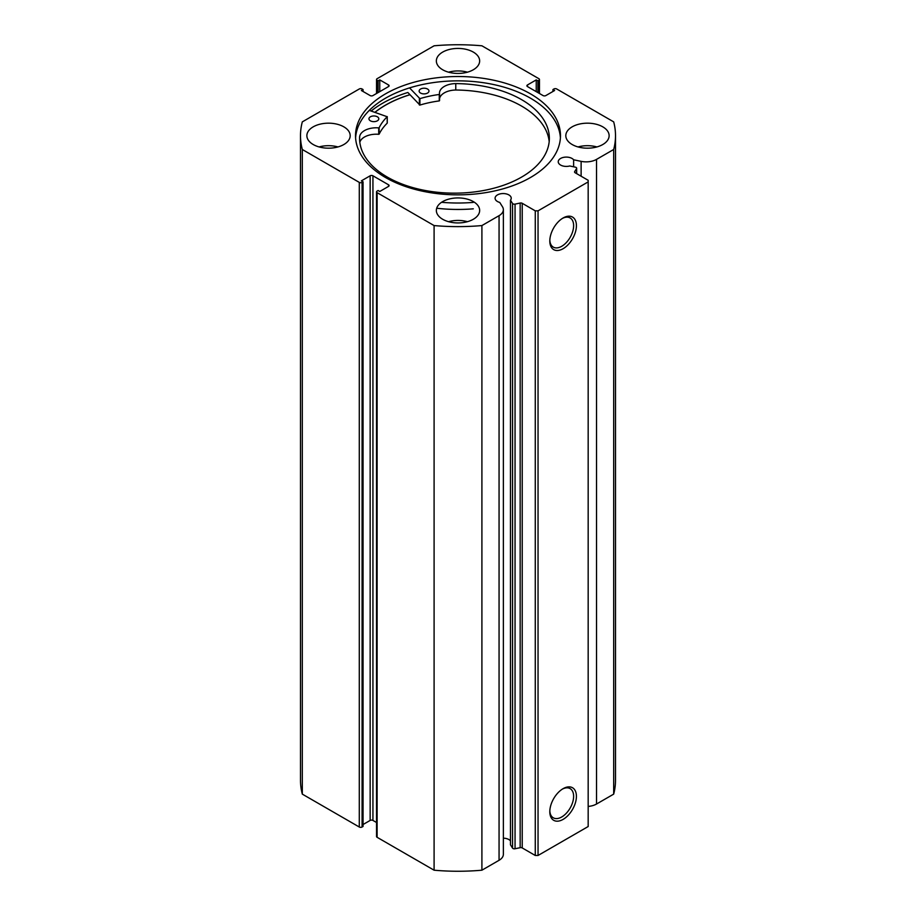 <?xml version="1.0" encoding="UTF-8"?>
<svg xmlns="http://www.w3.org/2000/svg" width="916" height="916" viewBox="0 0 916 916"><rect width="100%" height="100%" fill="white"/><g stroke="black" fill="none" stroke-linecap="round" stroke-linejoin="round"><path stroke-width="1.37" d="M374.999 112.325A102.386 59.105 180 0 1 409.944 94.749M369.297 110.389L387.193 116.733A81.902 47.288 0 0 0 379.144 127.713L378.709 127.885A16.683 9.629 0 0 0 359.633 136.77L359.61 139.976M370.316 120.775A4.923 2.84 180 0 1 368.953 118.805A4.923 2.84 180 0 1 372.033 116.172A4.923 2.84 180 0 1 377.426 116.836A4.923 2.84 180 0 1 378.8 118.805A4.923 2.84 180 0 1 375.709 121.439A4.923 2.84 180 0 1 370.316 120.775M420.501 93.02A4.923 2.84 180 0 1 419.139 91.05A4.923 2.84 180 0 1 422.219 88.417A4.923 2.84 180 0 1 427.612 89.081A4.923 2.84 180 0 1 428.974 91.05A4.923 2.84 180 0 1 425.894 93.684A4.923 2.84 180 0 1 420.501 93.02M359.61 136.77A94.886 54.788 0 0 0 359.576 138.373A94.886 54.788 0 0 0 385.945 176.273A94.886 54.788 0 0 0 489.831 189.211A94.886 54.788 0 0 0 549.36 138.373A94.886 54.788 0 0 0 522.99 100.474A94.886 54.788 0 0 0 455.767 83.596A16.683 9.629 0 0 0 439.462 93.226A16.683 9.629 0 0 0 439.554 94.233L439.256 94.474A81.902 47.288 0 0 0 419.906 98.642L409.555 87.89M549.188 141.591A94.886 54.788 0 0 0 522.99 106.909A94.886 54.788 0 0 0 455.767 90.02M473.309 202.39A108.283 62.517 180 0 1 441.558 202.299M473.309 208.825A108.283 62.517 180 0 1 436.68 208.23M439.554 94.279L439.256 100.909A81.902 47.288 0 0 0 419.906 105.077L407.86 92.482A106.806 61.67 0 0 0 371.163 111.031M455.767 83.596L455.767 90.031A16.683 9.629 0 0 0 439.554 98.653M387.193 122.939L387.193 123.168A81.902 47.288 0 0 0 379.144 134.148L378.709 134.309A16.683 9.629 0 0 0 359.816 142.266M359.633 136.77L359.633 140.217M576.542 173.571L576.542 168.624A1.969 1.134 0 0 0 576.656 168.235A1.969 1.134 0 0 0 576.084 167.433A1.969 1.134 0 0 0 575.362 167.17L569.718 165.979A8.072 4.66 0 0 1 560.603 165.052A8.072 4.66 0 0 1 558.233 161.754A8.072 4.66 0 0 1 563.214 157.449A8.072 4.66 0 0 1 572.019 158.457A8.072 4.66 0 0 1 573.622 159.785L573.622 166.804M503.365 838.186A8.072 4.66 180 0 1 508.872 839.548A8.072 4.66 180 0 1 510.475 840.877M388.533 186.406L388.533 184.792A1.969 1.134 180 0 1 389.105 185.593A1.969 1.134 180 0 1 388.533 186.406L379.762 191.467L378.09 190.505L377.117 191.066A1.969 1.134 0 0 0 376.533 191.868A1.969 1.134 0 0 0 377.117 192.669L434.092 225.565A157.506 90.936 0 0 0 481.908 225.565L499.06 215.672A14.702 8.484 0 0 0 503.365 209.661A14.702 8.484 0 0 0 502.472 206.764L499.747 202.436A8.072 4.66 180 0 1 497.457 201.509A8.072 4.66 180 0 1 495.087 198.211A8.072 4.66 180 0 1 500.067 193.906A8.072 4.66 180 0 1 508.872 194.913A8.072 4.66 180 0 1 511.231 198.211A8.072 4.66 180 0 1 510.475 200.18L510.475 844.815L512.536 848.079L512.536 203.444A1.969 1.134 0 0 0 515.055 204.119L520.162 203.043A1.969 1.134 180 0 1 522.235 203.306L535.265 210.84L538.047 210.84L588.175 181.895L588.175 180.292L575.134 172.769A1.969 1.134 180 0 1 574.561 171.968A1.969 1.134 180 0 1 574.675 171.578L574.675 172.357M563.111 788.665L563.111 788.665A18.812 10.866 -60 0 1 576.416 796.347A18.812 10.866 -60 0 1 563.111 819.385A18.812 10.866 -60 0 1 549.806 811.713A18.812 10.866 -60 0 1 563.111 788.665L563.111 788.665M549.829 810.878A16.843 9.721 120 0 0 553.298 817.816A16.843 9.721 120 0 0 561.714 816.98A16.843 9.721 120 0 0 572.718 802.13A16.843 9.721 120 0 0 570.141 788.63A16.843 9.721 120 0 0 562.39 789.1M563.111 217.985L563.111 217.985A18.812 10.866 -60 0 1 576.416 225.657A18.812 10.866 -60 0 1 563.111 248.705A18.812 10.866 -60 0 1 549.806 241.023A18.812 10.866 -60 0 1 563.111 217.985L563.111 217.985M549.829 240.187A16.843 9.721 120 0 0 553.298 247.125A16.843 9.721 120 0 0 561.714 246.29A16.843 9.721 120 0 0 572.718 231.45A16.843 9.721 120 0 0 570.141 217.951A16.843 9.721 120 0 0 562.39 218.42M560.409 137.858A102.478 59.162 0 0 0 530.467 98.184A102.478 59.162 0 0 0 420.524 84.959A102.478 59.162 0 0 0 355.591 137.858M385.533 177.521A102.478 59.162 0 0 0 497.216 190.345A102.478 59.162 0 0 0 560.477 135.683A102.478 59.162 0 0 0 530.467 93.844A102.478 59.162 0 0 0 418.784 81.02A102.478 59.162 0 0 0 355.522 135.683A102.478 59.162 0 0 0 385.533 177.521M343.844 126.843A21.652 12.503 0 0 0 320.234 124.129A21.652 12.503 0 0 0 306.871 135.683A21.652 12.503 0 0 0 313.215 144.522A21.652 12.503 0 0 0 336.813 147.236A21.652 12.503 0 0 0 350.187 135.683A21.652 12.503 0 0 0 343.844 126.843M337.97 146.938A21.652 12.503 0 0 0 319.089 146.938M473.309 52.086A21.652 12.503 0 0 0 449.71 49.384A21.652 12.503 0 0 0 436.348 60.937A21.652 12.503 0 0 0 442.691 69.776A21.652 12.503 0 0 0 466.29 72.478A21.652 12.503 0 0 0 479.652 60.937A21.652 12.503 0 0 0 473.309 52.086M467.446 72.181A21.652 12.503 0 0 0 448.554 72.181M473.309 201.589A21.652 12.503 0 0 0 449.71 198.886A21.652 12.503 0 0 0 436.348 210.428A21.652 12.503 0 0 0 442.691 219.279A21.652 12.503 0 0 0 466.29 221.981A21.652 12.503 0 0 0 479.652 210.428A21.652 12.503 0 0 0 473.309 201.589M467.446 221.683A21.652 12.503 0 0 0 448.554 221.683M602.785 126.843A21.652 12.503 0 0 0 579.187 124.129A21.652 12.503 0 0 0 565.813 135.683A21.652 12.503 0 0 0 572.157 144.522A21.652 12.503 0 0 0 595.766 147.236A21.652 12.503 0 0 0 609.129 135.683A21.652 12.503 0 0 0 602.785 126.843M596.911 146.938A21.652 12.503 0 0 0 578.03 146.938M538.883 93.169L538.883 80.299A1.969 1.134 0 0 0 539.467 79.497A1.969 1.134 0 0 0 538.883 78.696L481.908 45.8A157.506 90.936 0 0 0 434.092 45.8L377.117 78.696A1.969 1.134 0 0 0 376.533 79.497A1.969 1.134 0 0 0 377.117 80.299L377.117 93.169M388.533 84.959A1.969 1.134 180 0 1 389.105 85.772A1.969 1.134 180 0 1 388.533 86.573L388.533 84.959L379.762 79.898L378.09 80.86L377.117 80.299M359.29 182.387A1.969 1.134 0 0 0 362.083 182.387L362.083 827.022A1.969 1.134 180 0 1 359.29 827.022L359.29 182.387L302.314 149.491A157.506 90.936 0 0 1 300.494 135.683A157.506 90.936 0 0 1 302.314 121.874L359.29 88.978A1.969 1.134 0 0 1 362.083 88.978L363.057 89.55L361.385 90.512L370.156 95.573A1.969 1.134 180 0 0 372.938 95.573L388.533 86.573M370.156 175.792A1.969 1.134 180 0 1 372.938 175.792L372.938 820.427A1.969 1.134 0 0 0 370.156 820.427L370.156 175.792L361.385 180.853L363.057 181.815L362.083 182.387M388.533 184.792L372.938 175.792M510.475 200.18L512.536 203.444M576.542 168.624L574.675 171.578M596.534 159.384L596.534 804.019L613.686 794.126L613.686 149.491L596.534 159.384A14.702 8.484 180 0 1 581.122 161.353L573.622 159.785M613.686 149.491A157.506 90.936 0 0 0 615.506 135.683A157.506 90.936 0 0 0 613.686 121.874L556.71 88.978A1.969 1.134 0 0 0 553.917 88.978L552.943 89.55L554.615 90.512L545.844 95.573A1.969 1.134 180 0 1 543.062 95.573L527.467 86.573A1.969 1.134 180 0 1 526.895 85.772A1.969 1.134 180 0 1 527.467 84.959L527.467 86.573M538.883 80.299L537.91 80.86L536.238 79.898L527.467 84.959M613.686 794.126A157.506 90.936 0 0 0 615.506 780.317L615.506 135.683M596.534 804.019A14.702 8.484 180 0 1 588.175 806.423M538.047 210.84L538.047 855.475L588.175 826.53L588.175 181.895M538.047 855.475L535.265 855.475L535.265 210.84M522.235 203.306L522.235 847.941L535.265 855.475M522.235 847.941A1.969 1.134 0 0 0 520.162 847.678L520.162 203.043M515.055 204.119L515.055 848.754L520.162 847.678M515.055 848.754A1.969 1.134 180 0 1 512.536 848.079M377.117 192.669L377.117 837.304L434.092 870.2A157.506 90.936 0 0 0 481.908 870.2L499.06 860.296A14.702 8.484 0 0 0 503.365 854.296L503.365 209.661M377.117 837.304A1.969 1.134 180 0 1 376.533 836.503L376.533 191.868M372.938 820.427L376.533 822.499M363.057 824.526L370.156 820.427M362.083 827.022L363.057 826.45L363.057 181.815M300.494 135.683L300.494 780.317A157.506 90.936 0 0 0 302.314 794.126L359.29 827.022M302.314 149.491L302.314 794.126M434.092 870.2L434.092 225.565M481.908 225.565L481.908 870.2M552.943 91.474L552.943 89.55M536.238 91.634L536.238 79.898M537.91 92.596L537.91 80.86M378.09 92.596L378.09 80.86M379.762 91.634L379.762 79.898M363.057 91.474L363.057 89.55M409.899 94.692A102.478 59.162 0 0 0 374.919 112.302M419.368 98.55L419.368 104.985M419.906 98.642L419.906 105.077M439.256 94.474L439.256 100.909M379.144 127.713L379.144 134.148M387.193 116.733L387.193 123.168M378.709 127.885L378.709 134.309M499.06 215.672L499.06 860.296M581.122 161.353L581.122 176.216M439.554 94.256L439.554 100.68M387.25 116.618L387.25 123.053M376.533 93.501L376.533 79.497M539.467 79.497L539.467 93.501M576.656 168.235L576.656 173.639"/></g></svg>
